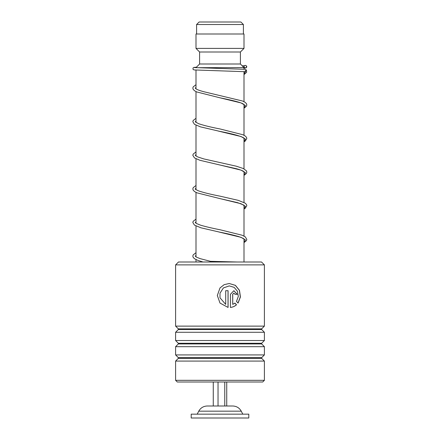 <?xml version="1.0" encoding="UTF-8"?>
<svg xmlns="http://www.w3.org/2000/svg" width="440" height="440" viewBox="0 0 440 440"><rect width="100%" height="100%" fill="white"/><g stroke="black" fill="none" stroke-linecap="round" stroke-linejoin="round"><path stroke-width="0.66" d="M199.122 22L240.878 22L243.403 24.519L196.597 24.519L199.122 22M243.403 34.001L243.403 24.519M196.597 34.001L196.597 24.519M244.002 261.998L244.002 238.887M244.002 236.06L244.002 205.282M244.002 202.461L244.002 171.683M244.002 168.861L244.002 138.083M244.002 135.262L244.002 104.484M244.002 101.662L244.002 71.588M244.002 69.179L244.002 67.6L195.998 67.7M195.998 261.998L195.998 259.595M195.998 256.85L195.998 225.995M195.998 223.251L195.998 192.396M195.998 189.651L195.998 158.796M195.998 156.052L195.998 125.197M195.998 122.452L195.998 91.597M195.998 88.853L195.998 70.109M195.998 67.6L199.601 63.998L240.4 63.998L244.002 67.6M240.4 63.998L240.4 52.003L244.002 48.4L244.002 34.001L195.998 34.001L195.998 48.4L244.002 48.4M199.601 63.998L199.601 52.003L240.4 52.003M199.601 52.003L195.998 48.4M232.381 405.999L207.268 405.999L232.381 405.999M248.798 414.161L191.202 414.161L191.202 418L248.798 418L248.798 414.161M213.263 382.002L213.263 405.999M218.031 382.002L218.031 405.999M224.769 382.002L224.769 405.999M226.738 382.002L226.738 405.999M178.481 261.998L261.52 261.998L264.402 264.88L175.599 264.88L178.481 261.998M264.402 380.32L262.719 382.002L177.281 382.002L175.599 380.32L264.402 380.32L264.402 361.081L175.599 361.081L178.338 358.341L261.663 358.341L261.663 357.66L264.402 354.921L264.402 346.682L175.599 346.682L178.338 343.937L261.663 343.937L261.663 343.261L264.402 340.522L264.402 332.277L175.599 332.277L178.338 329.538L261.663 329.538L261.663 328.861L264.402 326.123L264.402 264.88M261.663 328.861L178.338 328.861L175.599 326.123L264.402 326.123M261.663 343.261L178.338 343.261L175.599 340.522L264.402 340.522M261.663 357.66L178.338 357.66L175.599 354.921L264.402 354.921M232.738 294.3L232.738 304.398L234.911 303.083L236.506 304.793C234.773 306.3 232.744 307.186 230.423 307.439L230.423 294.3L233.882 290.702L237.254 294.3L235.015 294.3L233.882 293.101L232.667 294.3L232.738 304.398M238.068 303.094L236.495 301.389L238.304 296.478L237.457 291.275L234.146 287.353L229.246 285.901L223.394 287.942L220 293.194L220 297.809L225.704 304.398L225.704 290.702L228.074 290.702L228.074 307.439L220 303.061L217.322 295.499L220 287.942L224.153 284.669L229.251 283.503L235.406 285.357L239.476 290.356L240.433 296.951L238.068 303.094M229.218 285.901L223.377 287.942L220 293.194M220 297.809L225.704 304.398M228.03 290.702L228.03 307.434M220 303.061L217.333 295.499L220 287.942M229.224 283.503L235.323 285.362L239.365 290.345L240.323 296.912L238.013 303.034M234.828 303.083L236.418 304.793C234.691 306.3 232.672 307.186 230.362 307.439M233.844 290.702L237.16 294.3M233.844 293.101L232.667 294.3M210.375 261.311L237.259 261.998L210.381 261.311L209.902 261.998M194.513 67.579L245.471 69.317L246.45 70.142L245.295 71.709L194.079 69.933L193.023 69.322L193.023 68.002L193.864 67.436L196.411 67.188M245.316 65.423A1.199 1.188 -90 0 0 245.031 67.788A1.199 1.188 -90 0 0 246.494 66.759A1.199 1.188 -90 0 0 245.316 65.423M245.316 70.51L245.416 72.028L245.316 70.51M232.733 405.999C236.533 406.142 239.371 407.864 241.252 411.175L198.748 411.175L197.203 414.161M245.295 71.709L244.002 74.481M244.426 104.924L243.342 104.043C241.109 102.482 232.254 100.287 219.747 97.757L240.994 102.916L245.421 105.501L244.002 108.081M218.229 131.038L240.994 136.516L245.421 139.101L244.002 141.68M244.002 172.601L244.42 172.139L243.513 171.347C242.16 170.522 239.8 169.648 236.434 168.729L219.742 164.956L240.994 170.115L245.421 172.7L244.002 175.28M244.002 206.201L244.42 205.744L243.513 204.947L237.65 202.675L219.747 198.556L240.999 203.72L245.421 206.299L244.002 208.879M218.834 231.968L240.988 237.314L245.421 239.899L244.002 242.479M241.252 411.175L242.798 414.161M198.748 411.175C200.629 407.864 203.467 406.142 207.268 405.999M178.338 328.861L178.338 329.538M178.338 343.261L178.338 343.937M178.338 357.66L178.338 358.341M175.599 380.32L175.599 361.081M175.599 354.921L175.599 346.682M175.599 326.123L175.599 264.88M175.599 340.522L175.599 332.277M261.663 358.341L264.402 361.081M261.663 343.937L264.402 346.682M261.663 329.538L264.402 332.277M244.002 108.224L246.461 106.216L246.824 104.901L246.444 103.637L245.168 102.361L242.611 101.024L203.891 91.74C200.415 90.822 197.918 89.936 196.399 89.095L195.228 88.154M195.234 88.143L195.998 87.434M244.002 105.402L244.42 104.94M244.002 141.823L245.24 141.075L246.824 138.501L246.466 137.28L245.174 135.96L242.853 134.722L220.011 128.953C210.722 127.16 203.533 125.384 198.435 123.629L195.228 121.759M195.234 121.743L195.998 121.033M244.002 139.001L244.42 138.54L243.436 137.698C239.888 135.839 231.99 133.722 219.731 131.351L200.36 126.83L194.414 124.278L192.83 121.699L193.188 120.483L195.998 118.288M244.002 175.423L246.461 173.415L246.824 172.145L246.439 170.836L243.287 168.514L236.313 166.205L203.885 158.939L197.725 156.943L195.228 155.359L195.998 154.632M244.002 209.022L245.24 208.28L246.829 205.7L246.472 204.479L245.168 203.159L238.288 200.354L220.022 196.157C210.947 194.398 203.841 192.66 198.715 190.933C196.004 189.701 194.843 189.035 195.228 188.925L195.998 188.232M244.002 242.627L246.466 240.614L246.824 239.393L245.256 236.819L242.061 235.202L220 229.752C212.152 228.212 205.651 226.677 200.508 225.154L196.399 223.493L195.228 222.558M195.234 222.541L195.998 221.837M244.002 239.8L244.42 239.344L243.144 238.332L239.135 236.726C234.009 235.208 227.541 233.684 219.725 232.15L200.877 227.788L194.414 225.077L192.83 222.503L193.16 221.326L195.998 219.087M195.998 255.437L195.234 256.141L196.526 257.163L200.09 258.621L210.413 261.311M244.563 65.692L242.237 65.835M245.591 65.456L246.626 66.094L246.763 67.056L246.037 67.865L244.002 68.14M195.998 84.689L193.215 86.834L192.83 88.099L193.193 89.413L194.585 90.794L196.84 91.977L219.747 97.757M195.998 151.888L193.188 154.077L192.83 155.347L194.497 157.938L199.876 160.281L219.742 164.956M195.998 185.488L193.21 187.632L192.83 188.898L193.193 190.212L194.585 191.598L197.087 192.88L219.747 198.556M195.998 252.687L193.188 254.881L192.83 256.146L193.188 257.411L194.502 258.737L197.934 260.414L203.032 261.998M246.45 70.142L246.653 72.276L244.002 74.624"/></g></svg>
